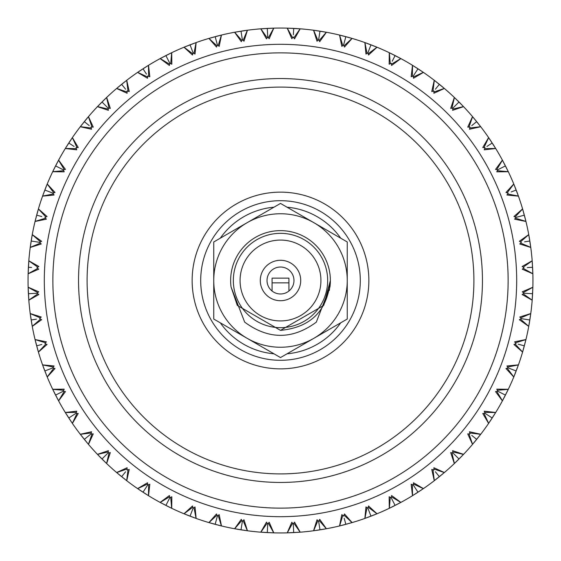<?xml version="1.0" encoding="UTF-8"?>
<svg xmlns="http://www.w3.org/2000/svg" width="561" height="561" viewBox="0 0 561 561"><rect width="100%" height="100%" fill="white"/><g stroke="black" fill="none" stroke-linecap="round" stroke-linejoin="round"><path stroke-width="0.84" d="M267.022 280.5A13.478 13.478 0 0 0 280.5 293.978A13.478 13.478 0 0 0 293.978 280.5A13.478 13.478 0 0 0 280.5 267.022A13.478 13.478 0 0 0 267.022 280.5M300.717 280.5A20.217 20.217 0 0 0 280.5 260.283A20.217 20.217 0 0 0 260.283 280.5A20.217 20.217 0 0 0 280.5 300.717A20.217 20.217 0 0 0 300.717 280.5M240.073 280.5A40.427 40.427 0 0 0 280.5 320.927A40.427 40.427 0 0 0 320.927 280.5A40.427 40.427 0 0 0 280.5 240.073A40.427 40.427 0 0 0 240.073 280.5M327.666 280.5A47.166 47.166 0 0 0 280.5 233.334A47.166 47.166 0 0 0 233.334 280.5A47.166 47.166 0 0 0 280.5 327.666A47.166 47.166 0 0 0 327.666 280.5M329.356 290.479L330.366 280.5A49.866 49.866 0 0 0 280.5 230.634A49.866 49.866 0 0 0 231.048 286.909L237.317 305.429L280.5 330.366L323.683 305.429L330.366 280.5L323.683 305.429L280.5 330.366L237.317 305.429L231.048 286.909L237.317 305.429L280.5 330.366L323.683 305.429L329.952 286.909A49.866 49.866 0 0 0 330.366 280.5C327.407 310.787 310.787 327.407 280.5 330.366M220.284 322.806A73.596 73.596 0 0 0 273.971 353.809L280.5 357.574L313.872 338.304A66.752 66.752 0 0 0 313.872 222.696A66.752 66.752 0 0 0 213.748 280.5A66.752 66.752 0 0 0 313.872 338.304L347.252 319.041L347.252 241.959L280.5 203.426L213.748 241.959L213.748 265.795M329.952 286.909L316.313 322.133C292.442 339.749 268.565 339.749 244.687 322.133L231.048 286.909M340.716 238.194A73.596 73.596 0 0 0 287.029 207.191L280.5 203.426M273.971 207.191A73.596 73.596 0 0 0 220.284 238.194L213.748 241.959L213.748 319.041L280.5 357.574M287.029 353.809A73.596 73.596 0 0 0 340.716 322.806L347.252 319.041M213.748 310.331L213.748 319.041M347.252 249.505L347.252 241.959M288.922 282.856L272.078 282.856L272.078 278.144L288.922 278.144L288.922 291.019M272.078 282.856L272.078 291.019M360.302 280.5A79.802 79.802 0 0 0 280.5 200.698A79.802 79.802 0 0 0 200.698 280.5A79.802 79.802 0 0 0 280.5 360.302A79.802 79.802 0 0 0 360.302 280.5M78.54 280.5A201.96 201.96 0 0 1 280.5 78.54A201.96 201.96 0 0 1 482.46 280.5A201.96 201.96 0 0 1 280.5 482.46A201.96 201.96 0 0 1 78.54 280.5A201.96 201.96 0 0 0 280.5 482.46A201.96 201.96 0 0 0 482.46 280.5M508.133 280.5A227.633 227.633 0 0 0 280.5 52.867A227.633 227.633 0 0 0 52.867 280.5A227.633 227.633 0 0 0 280.5 508.133A227.633 227.633 0 0 0 508.133 280.5M44.312 280.5A236.188 236.188 0 0 1 280.5 44.312A236.188 236.188 0 0 1 516.688 280.5A236.188 236.188 0 0 1 280.5 516.688A236.188 236.188 0 0 1 44.312 280.5M28.05 280.5A252.45 252.45 0 0 0 28.141 287.211L38.73 291.804L36.97 293.263L38.87 294.525L28.821 300.205A252.45 252.45 0 0 0 30.224 313.55L41.233 317.014L39.635 318.648L41.661 319.707L32.258 326.404A252.45 252.45 0 0 0 35.048 339.531L46.367 341.824L44.943 343.62L47.068 344.461L38.414 352.105A252.45 252.45 0 0 0 42.566 364.867L54.059 365.968L52.832 367.897L55.034 368.507L47.229 377.013A252.45 252.45 0 0 0 52.685 389.271L64.227 389.166L63.218 391.213L65.469 391.592L58.596 400.87A252.45 252.45 0 0 0 65.3 412.489L76.773 411.178L75.98 413.317L78.26 413.464L72.39 423.408A252.45 252.45 0 0 0 80.279 434.263L91.548 431.76L90.98 433.969L93.266 433.87L88.47 444.375A252.45 252.45 0 0 0 97.446 454.347L108.392 450.679L108.063 452.937L110.321 452.608L106.653 463.554A252.45 252.45 0 0 0 116.625 472.53L127.13 467.734L127.031 470.02L129.24 469.452L126.737 480.721A252.45 252.45 0 0 0 137.592 488.61L147.536 482.74L147.683 485.02L149.822 484.227L148.511 495.7A252.45 252.45 0 0 0 160.13 502.404L169.408 495.531L169.787 497.782L171.834 496.773L171.729 508.315A252.45 252.45 0 0 0 183.987 513.771L192.493 505.966L193.103 508.168L195.032 506.941L196.133 518.434A252.45 252.45 0 0 0 208.895 522.586L216.539 513.932L217.38 516.057L219.176 514.633L221.469 525.952A252.45 252.45 0 0 0 234.596 528.743L241.293 519.339L242.352 521.365L243.986 519.767L247.45 530.776A252.45 252.45 0 0 0 260.795 532.179L266.475 522.13L267.737 524.03L269.196 522.27L273.789 532.859A252.45 252.45 0 0 0 287.211 532.859L291.804 522.27L293.263 524.03L294.525 522.13L300.205 532.179A252.45 252.45 0 0 0 313.55 530.776L317.014 519.767L318.648 521.365L319.707 519.339L326.404 528.743A252.45 252.45 0 0 0 339.531 525.952L341.824 514.633L343.62 516.057L344.461 513.932L352.105 522.586A252.45 252.45 0 0 0 364.867 518.434L365.968 506.941L367.897 508.168L368.507 505.966L377.013 513.771A252.45 252.45 0 0 0 389.271 508.315L389.166 496.773L391.213 497.782L391.592 495.531L400.87 502.404A252.45 252.45 0 0 0 412.489 495.7L411.178 484.227L413.317 485.02L413.464 482.74L423.408 488.61A252.45 252.45 0 0 0 434.263 480.721L431.76 469.452L433.969 470.02L433.87 467.734L444.375 472.53A252.45 252.45 0 0 0 454.347 463.554L450.679 452.608L452.937 452.937L452.608 450.679L463.554 454.347A252.45 252.45 0 0 0 472.53 444.375L467.734 433.87L470.02 433.969L469.452 431.76L480.721 434.263A252.45 252.45 0 0 0 488.61 423.408L482.74 413.464L485.02 413.317L484.227 411.178L495.7 412.489A252.45 252.45 0 0 0 502.404 400.87L495.531 391.592L497.782 391.213L496.773 389.166L508.315 389.271A252.45 252.45 0 0 0 513.771 377.013L505.966 368.507L508.168 367.897L506.941 365.968L518.434 364.867A252.45 252.45 0 0 0 522.586 352.105L513.932 344.461L516.057 343.62L514.633 341.824L525.952 339.531A252.45 252.45 0 0 0 528.743 326.404L519.339 319.707L521.365 318.648L519.767 317.014L530.776 313.55A252.45 252.45 0 0 0 532.179 300.205L522.13 294.525L524.03 293.263L522.27 291.804L532.859 287.211A252.45 252.45 0 0 0 532.859 273.789L522.27 269.196L524.03 267.737L522.13 266.475L532.179 260.795A252.45 252.45 0 0 0 530.776 247.45L519.767 243.986L521.365 242.352L519.339 241.293L528.743 234.596A252.45 252.45 0 0 0 525.952 221.469L514.633 219.176L516.057 217.38L513.932 216.539L522.586 208.895A252.45 252.45 0 0 0 518.434 196.133L506.941 195.032L508.168 193.103L505.966 192.493L513.771 183.987A252.45 252.45 0 0 0 508.315 171.729L496.773 171.834L497.782 169.787L495.531 169.408L502.404 160.13A252.45 252.45 0 0 0 495.7 148.511L484.227 149.822L485.02 147.683L482.74 147.536L488.61 137.592A252.45 252.45 0 0 0 480.721 126.737L469.452 129.24L470.02 127.031L467.734 127.13L472.53 116.625A252.45 252.45 0 0 0 463.554 106.653L452.608 110.321L452.937 108.063L450.679 108.392L454.347 97.446A252.45 252.45 0 0 0 444.375 88.47L433.87 93.266L433.969 90.98L431.76 91.548L434.263 80.279A252.45 252.45 0 0 0 423.408 72.39L413.464 78.26L413.317 75.98L411.178 76.773L412.489 65.3A252.45 252.45 0 0 0 400.87 58.596L391.592 65.469L391.213 63.218L389.166 64.227L389.271 52.685A252.45 252.45 0 0 0 377.013 47.229L368.507 55.034L367.897 52.832L365.968 54.059L364.867 42.566A252.45 252.45 0 0 0 352.105 38.414L344.461 47.068L343.62 44.943L341.824 46.367L339.531 35.048A252.45 252.45 0 0 0 326.404 32.258L319.707 41.661L318.648 39.635L317.014 41.233L313.55 30.224A252.45 252.45 0 0 0 300.205 28.821L294.525 38.87L293.263 36.97L291.804 38.73L287.211 28.141A252.45 252.45 0 0 0 273.789 28.141L269.196 38.73L267.737 36.97L266.475 38.87L260.795 28.821A252.45 252.45 0 0 0 247.45 30.224L243.986 41.233L242.352 39.635L241.293 41.661L234.596 32.258A252.45 252.45 0 0 0 221.469 35.048L219.176 46.367L217.38 44.943L216.539 47.068L208.895 38.414A252.45 252.45 0 0 0 196.133 42.566L195.032 54.059L193.103 52.832L192.493 55.034L183.987 47.229A252.45 252.45 0 0 0 171.729 52.685L171.834 64.227L169.787 63.218L169.408 65.469L160.13 58.596A252.45 252.45 0 0 0 148.511 65.3L149.822 76.773L147.683 75.98L147.536 78.26L137.592 72.39A252.45 252.45 0 0 0 126.737 80.279L129.24 91.548L127.031 90.98L127.13 93.266L116.625 88.47A252.45 252.45 0 0 0 106.653 97.446L110.321 108.392L108.063 108.063L108.392 110.321L97.446 106.653A252.45 252.45 0 0 0 88.47 116.625L93.266 127.13L90.98 127.031L91.548 129.24L80.279 126.737A252.45 252.45 0 0 0 72.39 137.592L78.26 147.536L75.98 147.683L76.773 149.822L65.3 148.511A252.45 252.45 0 0 0 58.596 160.13L65.469 169.408L63.218 169.787L64.227 171.834L52.685 171.729A252.45 252.45 0 0 0 47.229 183.987L55.034 192.493L52.832 193.103L54.059 195.032L42.566 196.133A252.45 252.45 0 0 0 38.414 208.895L47.068 216.539L44.943 217.38L46.367 219.176L35.048 221.469A252.45 252.45 0 0 0 32.258 234.596L41.661 241.293L39.635 242.352L41.233 243.986L30.224 247.45A252.45 252.45 0 0 0 28.821 260.795L38.87 266.475L36.97 267.737L38.73 269.196L28.141 273.789A252.45 252.45 0 0 0 28.05 280.5M532.859 287.211L532.733 290.9M128.034 469.76L126.744 480.16M109.086 452.79L106.716 463M92.018 433.926L88.596 443.835M77.011 413.387L72.572 422.875M64.234 391.389L58.828 400.365M53.828 368.177L47.517 376.536M45.911 343.998L38.751 351.656M40.553 319.132L32.636 325.997M37.832 293.838L29.242 299.84M37.769 268.396L28.597 273.473M40.364 243.095L30.708 247.177M45.588 218.194L35.56 221.251M53.386 193.987L43.099 195.971M63.674 170.719L53.232 171.617M76.338 148.658L65.861 148.462M91.24 128.034L80.84 126.744M108.21 109.086L98 106.716M127.074 92.018L117.165 88.596M147.613 77.011L138.125 72.572M169.611 64.234L160.635 58.828M192.823 53.828L184.464 47.517M217.002 45.911L209.344 38.751M241.868 40.553L235.003 32.636M267.162 37.832L261.16 29.242M292.604 37.769L287.527 28.597M317.905 40.364L313.823 30.708M342.806 45.588L339.749 35.56M367.013 53.386L365.029 43.099M390.281 63.674L389.383 53.232M412.342 76.338L412.538 65.861M432.966 91.24L434.256 80.84M451.914 108.21L454.284 98M468.982 127.074L472.404 117.165M483.989 147.613L488.428 138.125M496.766 169.611L502.172 160.635M507.172 192.823L513.483 184.464M515.089 217.002L522.249 209.344M520.447 241.868L528.364 235.003M523.168 267.162L531.758 261.16M523.231 292.604L532.403 287.527M520.636 317.905L530.292 313.823M515.412 342.806L525.44 339.749M507.614 367.013L517.901 365.029M497.327 390.281L507.768 389.383M484.662 412.342L495.139 412.538M469.76 432.966L480.16 434.256M452.79 451.914L463 454.284M433.926 468.982L443.835 472.404M413.387 483.989L422.875 488.428M391.389 496.766L400.365 502.172M368.177 507.172L376.536 513.483M343.998 515.089L351.656 522.249M319.132 520.447L325.997 528.364M293.838 523.168L299.84 531.758M268.396 523.231L273.473 532.403M243.095 520.636L247.177 530.292M218.194 515.412L221.251 525.44M193.987 507.614L195.971 517.901M171.617 507.768L170.719 497.327M160.635 502.172L169.611 496.766M148.658 484.662L148.462 495.139M192.823 507.172L184.464 513.483M217.002 515.089L209.344 522.249M241.868 520.447L235.003 528.364M267.162 523.168L261.16 531.758M292.604 523.231L287.527 532.403M317.905 520.636L313.823 530.292M342.806 515.412L339.749 525.44M367.013 507.614L365.029 517.901M390.281 497.327L389.383 507.768M412.342 484.662L412.538 495.139M432.966 469.76L434.256 480.16M451.914 452.79L454.284 463M468.982 433.926L472.404 443.835M483.989 413.387L488.428 422.875M496.766 391.389L502.172 400.365M507.172 368.177L513.483 376.536M515.089 343.998L522.249 351.656M520.447 319.132L528.364 325.997M523.168 293.838L531.758 299.84M523.231 268.396L532.403 273.473M520.636 243.095L530.292 247.177M515.412 218.194L525.44 221.251M507.614 193.987L517.901 195.971M497.327 170.719L507.768 171.617M484.662 148.658L495.139 148.462M469.76 128.034L480.16 126.744M452.79 109.086L463 106.716M433.926 92.018L443.835 88.596M413.387 77.011L422.875 72.572M391.389 64.234L400.365 58.828M368.177 53.828L376.536 47.517M343.998 45.911L351.656 38.751M319.132 40.553L325.997 32.636M293.838 37.832L299.84 29.242M268.396 37.769L273.473 28.597M243.095 40.364L247.177 30.708M218.194 45.588L221.251 35.56M193.987 53.386L195.971 43.099M170.719 63.674L171.617 53.232M148.658 76.338L148.462 65.861M128.034 91.24L126.744 80.84M109.086 108.21L106.716 98M92.018 127.074L88.596 117.165M77.011 147.613L72.572 138.125M64.234 169.611L58.828 160.635M53.828 192.823L47.517 184.464M45.911 217.002L38.751 209.344M40.553 241.868L32.636 235.003M37.832 267.162L29.242 261.16M37.769 292.604L28.597 287.527M40.364 317.905L30.708 313.823M45.588 342.806L35.56 339.749M53.386 367.013L43.099 365.029M63.674 390.281L53.232 389.383M76.338 412.342L65.861 412.538M91.24 432.966L80.84 434.256M108.21 451.914L98 454.284M127.074 468.982L117.165 472.404M147.613 483.989L138.125 488.428M195.151 518.083L192.668 517.179M191.911 516.898L190.228 516.26M171.729 508.315L168.405 506.702M166.869 503.519L169.787 497.782L165.888 505.433L159.892 502.277L171.968 508.434M148.511 495.7L145.376 493.743M148.742 495.84L137.368 488.456M143.006 492.221L147.683 485.02M167.683 506.338L166.589 505.791M142.669 492.004L140.986 490.896M140.846 490.805L137.592 488.61M126.954 480.882L116.415 472.355M121.625 476.689L125.622 471.752M144.696 493.308L143.658 492.649M121.316 476.436L119.759 475.16M119.626 475.055L116.625 472.53M106.653 463.554L103.995 460.988M106.849 463.737L97.263 454.151M101.99 459.01L108.063 452.937M123.651 474.192L124.977 472.558M125.909 480.083L123.827 478.449M123.196 477.951L122.256 477.194M101.709 458.723L100.293 457.292M100.174 457.173L97.446 454.347M88.47 444.375L86.092 441.549M88.645 444.585L80.118 434.046M84.311 439.375L90.98 433.969M103.42 460.427L102.558 459.578M84.059 439.06L82.797 437.489M82.691 437.356L80.279 434.263M72.39 423.408L70.321 420.35M72.544 423.632L65.16 412.258M68.779 417.994L75.98 413.317M85.581 440.932L84.816 439.999M68.561 417.657L67.474 415.96M67.383 415.82L65.3 412.489M58.596 400.87L56.857 397.609M58.723 401.108L52.566 389.032M55.567 395.112L63.218 391.213M69.88 419.677L69.22 418.667M55.385 394.755L54.48 392.952M54.403 392.805L52.685 389.271M47.229 377.013L45.841 373.591M47.334 377.265L42.475 364.608M44.817 370.968L52.832 367.897M56.486 396.9L55.932 395.828M44.677 370.597L43.961 368.71M43.905 368.556L42.566 364.867M38.414 352.105L37.398 348.556M38.492 352.364L34.985 339.265M36.654 345.835L41.787 344.461M49.782 369.068L50.749 368.696M45.546 372.848L45.104 371.719M36.549 345.45L36.037 343.507M35.995 343.339L35.048 339.531M32.307 326.67L30.189 313.283M31.157 319.994L36.409 319.16M37.18 347.778L36.865 346.614M31.093 319.595L30.792 317.603M30.764 317.435L30.224 313.55M28.821 300.205L28.562 296.524M28.842 300.479L28.134 286.937M28.394 293.712L36.97 293.263M32.068 325.38L31.612 322.771M31.479 321.979L31.283 320.787M28.373 293.312L28.281 291.299M28.274 291.131L28.141 287.211M28.141 273.789L28.267 270.1M28.134 274.063L28.842 260.521M28.394 267.288L31.605 267.457M33.702 293.431L34.74 293.382M28.506 295.724L28.443 294.518M28.415 266.889L28.534 264.876M28.548 264.708L28.821 260.795M30.224 247.45L30.736 243.79M30.189 247.717L32.307 234.33M31.157 241.006L39.635 242.352M28.295 269.294L28.387 267.499M31.22 240.613L31.549 238.628M31.577 238.46L32.258 234.596M35.048 221.469L35.939 217.885M34.985 221.735L38.492 208.636M36.654 215.165L41.787 216.539M30.848 242.997L31.037 241.777M36.76 214.772L37.285 212.829M37.335 212.668L38.414 208.895M42.566 196.133L43.821 192.668M42.475 196.392L47.334 183.735M44.817 190.032L52.832 193.103M36.142 217.107L36.451 215.915M44.964 189.653L45.693 187.781M45.757 187.619L47.229 183.987M52.685 171.729L54.298 168.405M52.566 171.968L58.723 159.892M55.567 165.888L63.218 169.787M49.782 191.932L50.749 192.304M44.102 191.911L44.536 190.761M55.749 165.53L56.675 163.742M56.752 163.595L58.596 160.13M65.3 148.511L67.257 145.376M65.16 148.742L72.544 137.368M68.779 143.006L74.101 146.463M54.662 167.683L55.209 166.589M68.996 142.669L70.104 140.986M70.195 140.846L72.39 137.592M80.279 126.737L82.551 123.827M80.118 126.954L88.645 116.415M84.311 121.625L89.248 125.622M67.692 144.696L68.351 143.658M84.564 121.316L85.84 119.759M85.945 119.626L88.47 116.625M97.446 106.653L100.012 103.995M97.263 106.849L106.849 97.263M101.99 101.99L108.063 108.063M83.049 123.196L83.806 122.256M102.277 101.709L103.708 100.293M103.827 100.174L106.653 97.446M116.625 88.47L119.451 86.092M116.415 88.645L126.954 80.118M121.625 84.311L125.622 89.248M100.573 103.42L101.443 102.544M121.94 84.059L123.511 82.797M123.644 82.691L126.737 80.279M137.592 72.39L140.65 70.321M137.368 72.544L148.742 65.16M143.006 68.779L146.463 74.101M120.068 85.581L121.022 84.802M143.343 68.561L145.04 67.474M145.18 67.383L148.511 65.3M160.13 58.596L163.391 56.857M159.892 58.723L171.968 52.566M165.53 55.749L165.888 55.567L169.787 63.218M141.323 69.88L142.354 69.206M166.245 55.385L168.048 54.48M168.195 54.403L171.729 52.685M183.987 47.229L187.409 45.841M183.735 47.334L196.392 42.475L190.032 44.817L193.103 52.832M208.636 38.492L221.735 34.985M164.1 56.486L165.193 55.918M189.653 44.964L190.032 44.817M208.895 38.414L212.444 37.398M215.165 36.654L217.38 44.943M234.596 32.258L240.234 31.283M234.33 32.307L247.717 30.189M188.152 45.546L189.302 45.097M215.55 36.549L217.493 36.037M217.661 35.995L221.469 35.048M241.006 31.157L242.352 39.635M241.405 31.093L243.397 30.792M243.565 30.764L247.45 30.224M260.795 28.821L264.476 28.562M260.521 28.842L274.063 28.134M213.222 37.18L214.407 36.858M267.288 28.394L267.737 36.97M267.688 28.373L269.701 28.281M269.869 28.274L273.789 28.141M287.211 28.141L290.9 28.267M286.937 28.134L300.479 28.842M293.712 28.394L293.382 34.74M267.569 33.702L267.618 34.74M265.276 28.506L266.482 28.443M266.692 28.429L267.078 28.408M294.111 28.415L296.124 28.534M296.292 28.548L300.205 28.821M313.55 30.224L317.21 30.736M313.283 30.189L326.67 32.307M319.994 31.157L318.648 39.635M291.706 28.295L293.501 28.387M320.387 31.22L322.372 31.549M322.54 31.577L326.404 32.258M339.531 35.048L343.115 35.939M339.265 34.985L352.364 38.492M345.835 36.654L343.62 44.943M318.003 30.848L319.784 31.128M346.228 36.76L348.171 37.285M348.332 37.335L352.105 38.414M364.867 42.566L368.332 43.821M364.608 42.475L377.265 47.334M370.968 44.817L367.897 52.832M343.893 36.142L345.632 36.598M371.347 44.964L373.219 45.693M373.381 45.757L377.013 47.229M389.271 52.685L392.595 54.298M389.032 52.566L401.108 58.723M395.112 55.567L392.23 61.226M369.089 44.102L370.772 44.74M395.47 55.749L397.258 56.675M397.405 56.752L400.87 58.596M412.489 65.3L415.624 67.257M412.258 65.16L423.632 72.544M417.994 68.779L413.317 75.98M393.317 54.662L394.923 55.469M418.331 68.996L420.014 70.104M420.154 70.195L423.408 72.39M434.263 80.279L437.173 82.551M434.046 80.118L444.585 88.645M439.375 84.311L435.378 89.248M416.304 67.692L417.819 68.659M439.684 84.564L441.241 85.84M441.374 85.945L444.375 88.47M454.347 97.446L457.005 100.012M454.151 97.263L463.737 106.849M459.01 101.99L452.937 108.063M437.804 83.049L439.207 84.178M459.291 102.277L460.707 103.708M460.826 103.827L463.554 106.653M472.53 116.625L474.908 119.451M472.355 116.415L480.882 126.954M476.689 121.625L471.752 125.622M457.58 100.573L458.442 101.422M476.941 121.94L478.203 123.511M478.309 123.644L480.721 126.737M488.61 137.592L490.679 140.65M488.456 137.368L495.84 148.742M492.221 143.006L486.899 146.463M475.419 120.068L476.184 121.001M492.439 143.343L493.526 145.04M493.617 145.18L495.7 148.511M502.404 160.13L504.143 163.391M502.277 159.892L508.434 171.968M505.433 165.888L497.782 169.787M491.12 141.323L491.78 142.333M505.615 166.245L506.52 168.048M506.597 168.195L508.315 171.729M513.771 183.987L515.159 187.409M513.666 183.735L518.525 196.392M516.183 190.032L511.218 191.932M504.514 164.1L505.068 165.172M516.323 190.403L517.039 192.29M517.095 192.444L518.434 196.133M522.586 208.895L523.602 212.444M522.508 208.636L526.015 221.735M524.346 215.165L516.057 217.38M515.454 188.152L515.896 189.281M524.451 215.55L524.963 217.493M525.005 217.661L525.952 221.469M528.743 234.596L529.388 238.229M528.693 234.33L530.811 247.717M529.843 241.006L524.591 241.84M519.213 216.539L518.217 216.805M523.82 213.222L524.135 214.386M529.907 241.405L530.208 243.397M530.236 243.565L530.776 247.45M532.179 260.795L532.438 264.476M532.158 260.521L532.866 274.063M532.606 267.288L527.298 267.569M529.521 239.021L529.717 240.213M532.627 267.688L532.719 269.701M532.726 269.869L532.859 273.789M532.866 286.937L532.158 300.479M532.606 293.712L524.03 293.263M532.494 265.276L532.557 266.482M532.585 294.111L532.466 296.124M532.452 296.292L532.179 300.205M530.776 313.55L530.264 317.21M530.811 313.283L528.693 326.67M529.843 319.994L521.365 318.648M527.298 293.431L526.26 293.382M532.705 291.706L532.613 293.501M529.78 320.387L529.451 322.372M529.423 322.54L528.743 326.404M525.952 339.531L525.061 343.115M526.015 339.265L522.508 352.364M524.346 345.835L518.217 344.195M530.152 318.003L529.963 319.223M524.24 346.228L523.715 348.171M523.665 348.332L522.586 352.105M518.434 364.867L517.179 368.332M518.525 364.608L513.666 377.265M516.183 370.968L508.168 367.897M524.858 343.893L524.549 345.085M516.036 371.347L515.307 373.219M515.243 373.381L513.771 377.013M508.315 389.271L506.702 392.595M508.434 389.032L502.277 401.108M505.433 395.112L497.782 391.213M511.218 369.068L510.251 368.696M516.898 369.089L516.464 370.239M505.251 395.47L504.325 397.258M504.248 397.405L502.404 400.87M495.7 412.489L493.743 415.624M495.84 412.258L488.456 423.632M492.221 417.994L485.02 413.317M506.338 393.317L505.531 394.923M492.004 418.331L490.896 420.014M490.805 420.154L488.61 423.408M480.721 434.263L478.449 437.173M480.882 434.046L472.355 444.585M476.689 439.375L471.752 435.378M493.308 416.304L492.649 417.342M476.436 439.684L475.16 441.241M475.055 441.374L472.53 444.375M463.554 454.347L460.988 457.005M463.737 454.151L454.151 463.737M459.01 459.01L452.937 452.937M477.951 437.804L477.194 438.744M458.723 459.291L457.292 460.707M457.173 460.826L454.347 463.554M444.375 472.53L441.549 474.908M444.585 472.355L434.046 480.882M439.375 476.689L435.378 471.752M460.427 457.58L459.578 458.442M439.06 476.941L437.489 478.203M437.356 478.309L434.263 480.721M423.408 488.61L420.35 490.679M423.632 488.456L412.258 495.84M417.994 492.221L413.317 485.02M440.932 475.419L439.999 476.184M417.657 492.439L415.96 493.526M415.82 493.617L412.489 495.7M400.87 502.404L397.609 504.143M401.108 502.277L389.032 508.434M395.112 505.433L391.213 497.782M419.677 491.12L418.667 491.78M394.755 505.615L392.952 506.52M392.805 506.597L389.271 508.315M377.013 513.771L373.591 515.159M377.265 513.666L364.608 518.525M370.968 516.183L367.897 508.168M396.9 504.514L395.828 505.068M370.597 516.323L368.71 517.039M368.556 517.095L364.867 518.434M352.105 522.586L348.556 523.602M352.364 522.508L339.265 526.015M345.835 524.346L344.195 518.217M372.848 515.454L371.719 515.896M371.522 515.973L371.165 516.106M345.45 524.451L343.507 524.963M343.339 525.005L339.531 525.952M326.404 528.743L322.771 529.388M326.67 528.693L313.283 530.811M319.994 529.843L318.648 521.365M347.778 523.82L346.614 524.135M319.595 529.907L317.603 530.208M317.435 530.236L313.55 530.776M300.205 532.179L296.524 532.438M300.479 532.158L286.937 532.866M293.712 532.606L293.263 524.03M321.979 529.521L320.787 529.717M293.312 532.627L291.299 532.719M291.131 532.726L287.211 532.859M273.789 532.859L270.1 532.733M274.063 532.866L260.521 532.158M267.288 532.606L267.737 524.03M293.431 527.298L293.277 524.255M295.724 532.494L294.518 532.557M294.308 532.571L293.922 532.592M266.889 532.585L264.876 532.466M264.708 532.452L260.795 532.179M247.45 530.776L243.79 530.264M247.717 530.811L234.33 528.693M241.006 529.843L242.352 521.365M267.569 527.298L267.723 524.247M269.294 532.705L267.499 532.613M240.613 529.78L238.628 529.451M238.46 529.423L234.596 528.743M221.469 525.952L217.885 525.061M221.735 526.015L208.636 522.508M215.165 524.346L217.38 516.057M241.84 524.591L242.317 521.583M242.997 530.152L241.216 529.872M214.772 524.24L212.829 523.715M212.668 523.665L208.895 522.586M196.392 518.525L183.735 513.666M190.032 516.183L193.103 508.168M216.539 519.213L217.324 516.267M217.107 524.858L215.915 524.549M189.653 516.036L187.781 515.307M187.619 515.243L183.987 513.771M193.026 508.385L191.932 511.218M368.858 280.5A88.358 88.358 0 0 1 280.5 368.858A88.358 88.358 0 0 1 192.143 280.5A88.358 88.358 0 0 1 280.5 192.143A88.358 88.358 0 0 1 368.858 280.5M473.905 280.5A193.405 193.405 0 0 0 280.5 87.095A193.405 193.405 0 0 0 87.095 280.5A193.405 193.405 0 0 0 280.5 473.905A193.405 193.405 0 0 0 473.905 280.5"/></g></svg>
